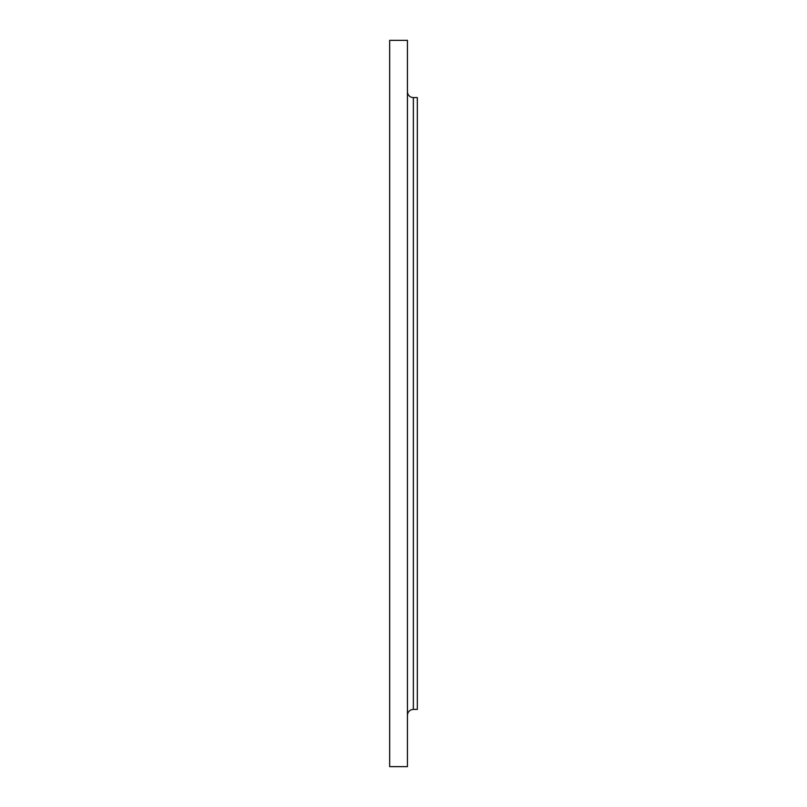 <?xml version="1.0" encoding="UTF-8"?>
<svg xmlns="http://www.w3.org/2000/svg" width="807" height="807" viewBox="0 0 807 807"><rect width="100%" height="100%" fill="white"/><g stroke="black" fill="none" stroke-linecap="round" stroke-linejoin="round"><path stroke-width="1.21" d="M407.444 728.136L407.444 715.335A5.921 5.921 0 0 1 413.366 709.414L417.32 709.414L417.32 97.586L413.366 97.586A5.921 5.921 0 0 1 407.444 91.665A5.921 5.921 0 0 0 413.366 97.586L413.366 709.414A5.921 5.921 0 0 0 407.444 715.335M407.444 59.668L407.444 85.32L407.444 59.668M389.68 766.65L407.444 766.65L407.444 40.35L389.68 40.35L389.68 766.65L389.68 40.35L407.444 40.35L407.444 766.65L389.68 766.65M417.32 709.414L413.366 709.414L413.366 97.586L417.32 97.586L417.32 709.414"/></g></svg>
